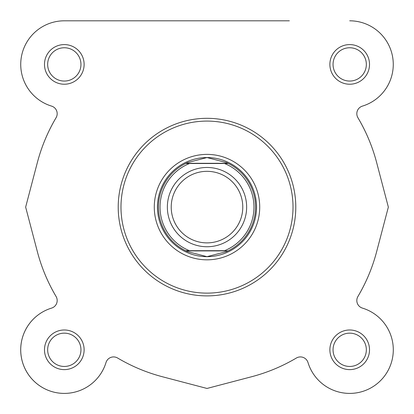 <?xml version="1.0" encoding="UTF-8"?>
<svg xmlns="http://www.w3.org/2000/svg" width="414" height="414" viewBox="0 0 414 414"><rect width="100%" height="100%" fill="white"/><g stroke="black" fill="none" stroke-linecap="round" stroke-linejoin="round"><path stroke-width="0.62" d="M289.35 20.809L64.305 20.809A43.605 43.605 0 0 0 51.574 106.108A43.605 43.605 0 0 1 64.305 20.809L223.746 20.809M37.353 162.562L25.652 207.109L37.353 251.65L25.652 207.109L37.353 162.562A175.401 175.401 0 0 1 56.076 117.731A7.928 7.928 0 0 0 51.574 106.108M106.005 362.535A43.605 43.605 0 0 1 33.472 380.637A43.605 43.605 0 0 1 51.574 308.104A43.605 43.605 0 0 0 57.867 392.927A43.605 43.605 0 0 0 106.005 362.535A7.928 7.928 0 0 1 117.628 358.027A175.401 175.401 0 0 0 162.454 376.756L207 388.451L251.546 376.756A175.401 175.401 0 0 0 296.372 358.027A7.928 7.928 0 0 1 307.995 362.535A43.605 43.605 0 0 0 380.528 380.637A43.605 43.605 0 0 0 362.426 308.104A7.928 7.928 0 0 1 357.924 296.481A7.928 7.928 0 0 0 362.426 308.104M376.647 251.65L388.348 207.109L376.647 162.562L388.348 207.109L376.647 251.65A175.401 175.401 0 0 1 357.924 296.481M295.787 207.109A88.787 88.787 0 0 1 207 295.896A88.787 88.787 0 0 1 118.213 207.109A88.787 88.787 0 0 0 207 295.896A88.787 88.787 0 0 0 295.787 207.109A88.787 88.787 0 0 0 207 118.316A88.787 88.787 0 0 0 118.213 207.109M44.484 64.408A19.82 19.82 0 0 1 64.305 44.588A19.82 19.82 0 0 1 84.12 64.408A19.82 19.82 0 0 1 64.305 84.228A19.82 19.82 0 0 1 44.484 64.408M80.953 64.408A16.648 16.648 0 0 0 64.305 47.76A16.648 16.648 0 0 0 47.657 64.408A16.648 16.648 0 0 0 64.305 81.056A16.648 16.648 0 0 0 80.953 64.408M44.484 349.804A19.82 19.82 0 0 1 64.305 329.984A19.82 19.82 0 0 1 84.12 349.804A19.82 19.82 0 0 1 64.305 369.624A19.82 19.82 0 0 1 44.484 349.804M80.953 349.804A16.648 16.648 0 0 0 64.305 333.156A16.648 16.648 0 0 0 47.657 349.804A16.648 16.648 0 0 0 64.305 366.452A16.648 16.648 0 0 0 80.953 349.804M329.88 64.408A19.82 19.82 0 0 1 349.695 44.588A19.82 19.82 0 0 1 369.516 64.408A19.82 19.82 0 0 1 349.695 84.228A19.82 19.82 0 0 1 329.88 64.408M366.343 64.408A16.648 16.648 0 0 0 349.695 47.76A16.648 16.648 0 0 0 333.047 64.408A16.648 16.648 0 0 0 349.695 81.056A16.648 16.648 0 0 0 366.343 64.408M329.88 349.804A19.82 19.82 0 0 1 349.695 329.984A19.82 19.82 0 0 1 369.516 349.804A19.82 19.82 0 0 1 349.695 369.624A19.82 19.82 0 0 1 329.88 349.804M366.343 349.804A16.648 16.648 0 0 0 349.695 333.156A16.648 16.648 0 0 0 333.047 349.804A16.648 16.648 0 0 0 349.695 366.452A16.648 16.648 0 0 0 366.343 349.804M154.282 207.109A52.718 52.718 0 0 1 207 154.386A52.718 52.718 0 0 1 259.718 207.109A52.718 52.718 0 0 1 207 259.826A52.718 52.718 0 0 1 154.282 207.109M349.695 20.809A43.605 43.605 0 0 1 362.426 106.108A7.928 7.928 0 0 0 357.924 117.731A175.401 175.401 0 0 1 376.647 162.562M37.353 251.65A175.401 175.401 0 0 0 56.076 296.481A7.928 7.928 0 0 1 51.574 308.104M251.546 376.756L207 388.451L162.454 376.756M207 246.744A39.64 39.64 0 0 1 167.359 207.109A39.64 39.64 0 0 1 207 167.468A39.64 39.64 0 0 1 246.641 207.109A39.64 39.64 0 0 1 207 246.744M207 171.329A35.78 35.78 0 0 0 171.22 207.109A35.78 35.78 0 0 0 207 242.883A35.78 35.78 0 0 0 242.78 207.109A35.78 35.78 0 0 0 207 171.329M227.529 163.1A48.557 48.557 0 0 0 226.344 162.567L207 157.558A49.545 49.545 0 0 0 157.455 207.109A49.545 49.545 0 0 0 207 256.654A49.545 49.545 0 0 0 256.545 207.109A49.545 49.545 0 0 0 207 157.558L187.656 162.567L185.632 163.504L189.529 163.504L185.632 163.504A48.557 48.557 0 0 0 185.632 250.708L187.656 251.645A48.557 48.557 0 0 1 186.471 251.112M187.656 162.567A48.557 48.557 0 0 0 186.471 163.1M226.344 162.567L228.368 163.504L224.471 163.504L228.368 163.504A48.557 48.557 0 0 1 228.368 250.708L226.344 251.645L207 256.654L187.656 251.645M226.344 251.645A48.557 48.557 0 0 0 227.529 251.112M227.959 163.307L186.041 163.307M186.077 250.708L224.471 250.708A46.973 46.973 0 0 0 224.471 163.504L189.529 163.504A46.973 46.973 0 0 0 189.529 250.708L185.632 250.708M227.959 250.905L186.041 250.905M120.986 207.109A86.014 86.014 0 0 0 207 293.122A86.014 86.014 0 0 0 293.014 207.109A86.014 86.014 0 0 0 207 121.09A86.014 86.014 0 0 0 120.986 207.109"/></g></svg>
